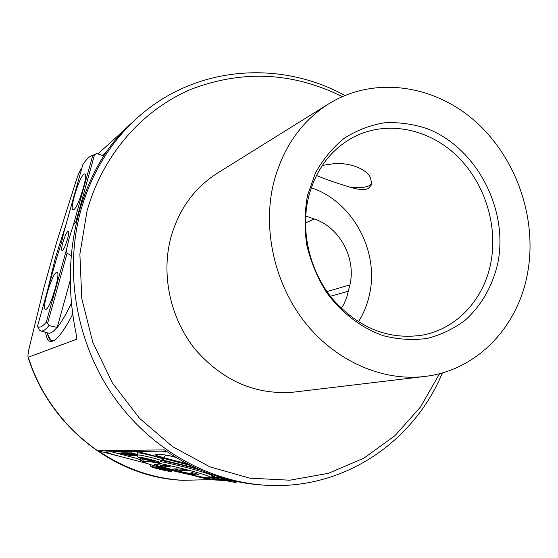 <?xml version="1.0" encoding="UTF-8"?>
<svg xmlns="http://www.w3.org/2000/svg" width="558" height="558" viewBox="0 0 558 558"><rect width="100%" height="100%" fill="white"/><g stroke="black" fill="none" stroke-linecap="round" stroke-linejoin="round"><path stroke-width="0.84" d="M322.322 165.412L331.745 163.975C347.808 161.604 367.345 168.816 370.61 178.176L371.754 184.552L368.217 188.625C364.123 190.118 358.243 189.692 350.577 187.335C358.648 188.074 364.73 187.586 368.831 185.884L371.921 183.324M72.693 314.182C65.007 329.032 58.688 337.862 53.735 340.694C49.243 342.989 46.565 340.213 45.693 332.345M47.66 334.256C48.4 337.897 49.704 339.996 51.58 340.554L54.531 340.206M344.893 95.481C279.725 59.567 194.568 65.558 136.884 118.275L130.391 124.148C106.99 145.464 89.929 174.605 79.201 211.573C68.488 251.358 67.476 292.162 76.174 333.991L76.565 339.264L28.332 357.204C49.788 426.598 115.22 477.313 181.608 480.243L182.773 480.312C152.669 478.436 124.49 468.594 98.243 450.801L164.394 449.874C195.356 471.182 228.348 482.921 263.369 485.097L265.873 485.244C343.854 490.273 414.029 441.671 442.396 372.877M136.884 118.275C110.254 142.499 91.582 173.175 80.854 210.296C64.114 270.637 75.902 341.189 112.416 394.82C149.132 448.339 207.869 481.77 265.873 485.244M28.332 357.204L27.991 356.953C27.823 355.021 28.263 351.861 29.309 347.481L43.915 287.572L56.777 241.844L76.097 180.862C77.827 175.407 79.494 171.48 81.098 169.074L81.74 168.495M97.852 153.938L123.876 130.433M342.256 96.625C293.027 72.177 242.702 69.701 191.275 89.21C142.667 109.668 102.909 154.392 87.034 210.959L79.878 254.127L81.803 298.704L92.83 342.403L112.423 382.969L139.535 418.319L172.673 446.721L210.059 466.92L249.761 478.157L289.825 480.208L328.425 473.317L363.928 458.146L394.966 435.659L420.46 407.047L439.62 373.637M328.781 103.795L217.355 173.189C194.142 187.99 178.574 209.696 170.65 238.294C160.997 275.687 170.595 319.05 195.53 349.733C223.27 381.26 256.192 395.371 294.289 392.058L424.624 376.469C476.895 370.589 518.075 326.925 527.568 273.12C537.577 218.715 516.464 157.705 474.956 121.058C433.489 84.502 373.972 75.874 328.781 103.795C301.139 121.414 282.711 147.933 273.511 183.352C262.351 229.694 274.655 284.175 305.317 322.824C336.083 361.417 382.565 381.505 424.624 376.469M308.309 198.083C300.35 232.247 310.088 272.171 333.272 299.827C359.094 328.23 388.668 340.017 422.001 335.198C456.786 329.081 484.044 299.262 490.887 262.462C498.252 224.135 483.946 180.841 455.161 154.238C426.382 127.698 384.964 120.249 352.558 137.638C330.12 150.193 315.368 170.343 308.309 198.083M358.403 321.903C363.614 313.603 367.29 304.535 369.431 294.715C379.6 251.358 352.607 201.278 311.266 187.795M497.931 262.644C492.707 285.682 481.924 304.759 465.595 319.874C454.031 328.634 441.218 334.821 427.142 338.434C412.627 340.422 397.952 339.494 383.102 335.651C361.152 327.839 341.28 312.682 326.311 292.085C317.342 277.528 310.834 261.883 306.788 245.15C304.312 228.208 304.549 211.615 307.521 195.37L315.507 172.827C323.131 159.156 332.707 147.633 344.237 138.279C356.611 130.391 369.926 125.236 384.176 122.816C398.642 122.021 412.934 123.96 427.058 128.626C476.441 147.626 508.491 208.852 497.931 262.644M98.243 450.801L118.184 455.984C110.324 453.905 106.187 452.531 105.79 451.861L162.664 451.108L166.765 451.513M350.577 187.335C337.206 183.31 325.83 179.362 316.442 175.512M305.679 216.016L314.391 219.043C339.683 227.294 356.297 258.277 349.908 284.908L346.644 297.707L343.979 303.859L341.308 308.448M225.837 480.571L209.25 479.671L182.773 480.312M102.4 155.466L106.529 151.692M191.527 475.011C200.845 477.285 207.457 478.597 211.349 478.945L221.979 479.615M211.301 479.05C207.046 478.638 200.127 477.223 190.55 474.809L209.25 479.671M165.872 470.157L155.898 467.827L165.907 470.024M154.085 461.034L149.425 459.562L143.322 458.523L153.576 461.173L152.885 460.852L154.12 460.88M148.944 460.141L149.098 459.527M221.031 478.722L225.272 480.075L231.591 481.184L221.031 478.722M225.279 480.075L225.411 479.51M111.474 451.666L106.745 452.008C107.171 452.726 111.572 454.191 119.949 456.409L147.898 463.677M137.707 451.38L162.734 451.108M144.668 462.338L140.274 460.364L141.523 460.113L135.441 458.034M111.44 451.82L135.427 458.076M211.349 478.945L216.49 479.217L210.359 477.613M190.487 465.421L137.673 451.541M167.058 451.715L162.692 451.283M187.558 463.935L163.738 457.672C157.607 456.019 154.754 454.993 155.194 454.596L162.497 454.54L175.003 456.842M167.791 455.272L175.972 457.434M191.38 472.528L193.026 473.428L192.112 473.616C187.021 473.568 159.218 466.621 160.306 465.658L170.72 467.053L166.556 465.818L154.461 464.249C153.038 465.56 190.585 474.942 197.602 475.039L198.85 474.872L196.66 473.665L191.115 472.41M170.839 466.99L160.327 465.602M210.331 477.634L208.462 477.767C197.964 477.543 144.041 464.179 143.797 461.71L145.213 461.285C154.622 460.985 215.674 476.344 210.331 477.634L212.5 476.281L214.718 476.881M143.413 459.074L142.464 459.36L143.797 461.71M198.85 474.837L197.616 474.984C190.69 474.886 153.631 465.658 154.475 464.221M162.141 459.485L163.445 459.394C164.526 458.557 140.881 452.615 137.303 452.824L136.752 452.95L137.868 453.633M190.69 465.525L137.491 451.548L111.593 451.82L135.594 458.076L142.095 460.252L140.881 460.19M144.41 462.198L140.804 460.496M210.401 477.585L216.685 479.224L221.463 479.475M131.709 455.788L128.228 454.777L133.55 455.788L121.358 452.866L131.716 455.767M136.131 455.795L125.62 452.831L124.12 452.845L136.138 455.774M135.901 454.526L127.956 452.817L137.456 455.3M135.894 454.554L134.046 454.386L137.463 455.279M216.567 477.99L211.301 477.027M211.28 477.041L217.257 478.373M214.46 476.427L213.386 476.114L214.439 476.372M212.054 476.56L215.304 477.411M137.624 454.603L131.542 452.789L136.55 454.331L129.826 452.803L137.617 454.624M137.442 455.684L126.554 452.943L127.426 452.817L126.031 452.831L137.456 455.795M134.394 455.788L123.918 452.845L122.432 452.852L134.394 455.767M129.923 455.788L130.663 455.649L128.493 455.014L118.791 452.88L130.823 455.719M161.353 461.745C183.896 466.223 214.307 474.823 212.612 476.155L212.5 476.281M193.012 473.484L191.366 472.591M173.894 468.866L179.432 470.31L188.102 470.589L182.299 469.139L173.894 468.866M188.074 470.547L179.453 470.248L173.789 468.866M214.502 477.139L215.011 477.195M212.075 476.546L214.976 477.16M214.746 476.916L212.452 476.309M134.046 454.386L134.792 454.324M129.358 452.866L134.339 454.268L128.486 452.929M127.642 452.873L126.268 452.824M132.783 454.254L131.793 454.317M125.278 452.894L124.357 452.838M125.836 452.887L125.348 452.95M123.583 452.901L122.669 452.852M124.134 452.901L123.653 452.963M129.135 454.721L127.963 454.665M122.028 453.019L128.807 454.665L122.035 452.998M124.176 454.226L130.433 455.565M120.109 452.943L124.546 454.226L119.3 452.991M130.398 455.551L125.013 454.338M67.455 239.236C65.488 245.757 63.745 249.552 62.224 250.619C61.282 250.416 61.506 247.71 62.887 242.5C65.174 235.071 67.023 231.326 68.432 231.249C68.969 232.149 68.641 234.813 67.455 239.236M52.124 298.321L56.232 285.18M46.014 309.32L45.428 309.418C41.452 309.188 51.643 274.689 56.309 272.506L57.021 272.346C61.094 272.318 50.541 307.856 46.014 309.32M73.886 209.641C78.58 206.697 88.596 173.852 84.823 173.838L83.784 174.256C78.964 177.849 69.297 209.731 72.979 209.954L73.886 209.641M71.278 255.571L67.106 253.206L47.59 323.27L46.244 322.266L66.402 249.97L69.227 237.973L73.335 225.118L92.74 155.529L90.842 156.066C88.576 157.258 85.897 160.111 82.821 164.624L64.037 231.619L61.185 243.706L56.979 256.813L37.484 326.346L39.36 330.008L40.797 330.929L48.26 333.091C50.457 333.691 53.38 331.794 57.042 327.379L49.006 325.614C45.582 329.722 42.847 331.494 40.797 330.929M66.402 249.97L67.106 253.206M47.646 290.09L55.388 257.754L66.263 223.688M46.244 322.266C42.338 326.849 39.416 328.209 37.484 326.346M92.74 155.529L94.525 154.775L75.769 222.105L76.53 222.119M94.525 154.775L96.855 153.596L103.725 155.912M90.842 156.066L96.855 153.596M71.431 303.217C65.886 314.67 61.136 322.796 57.174 327.609L57.042 327.379M49.006 325.614L47.59 323.27M57.174 327.609L70.273 280.221M75.769 222.105L73.335 225.118M83.567 187.362L79.961 198.334M349.908 284.908L326.967 291.59M348.52 291.192L330.413 296.284M314.391 219.043L305.449 222.886M76.565 339.264L76.823 338.322M163.592 469.285L163.459 469.829M152.195 466.69C148.177 466.488 167.086 471.391 170.42 471.419C174.738 471.698 155.431 466.683 152.195 466.69M161.199 468.776L161.067 469.292M151.678 460.092L151.518 460.713M139.291 457.267C135.085 457.142 155.542 462.477 159.023 462.422C163.571 462.631 142.653 457.162 139.291 457.267M138.063 452.866L137.498 455.077L138.007 454.972C141.265 454.798 162.748 460.197 161.778 460.936L162.329 458.711M227.971 480.006L227.824 480.647M235.218 482.328C240.407 482.733 220.41 477.502 216.344 477.397C211.475 477.076 231.054 482.189 235.218 482.328M163.738 457.672L165.865 454.93M212.898 474.977L212.612 476.155M200.713 470.157C188.73 466.641 175.777 463.454 161.862 460.58M162.029 459.925L196.179 468.148M27.991 356.953C49.278 426.305 114.69 477.25 181.608 480.243M150.507 464.654C149.823 466.23 151.476 467.395 155.459 468.155C162.643 470.087 167.742 471.189 170.748 471.468L172.673 470.722M159.121 468.267L159.002 468.734M137.498 455.077C136.738 456.765 138.517 458.034 142.834 458.899C150.507 460.999 156.038 462.191 159.421 462.477L161.778 460.936M146.838 458.99L146.705 459.52M214.349 475.395C213.47 476.399 214.935 477.509 218.757 478.708C226.541 480.829 232.128 482.056 235.525 482.377L237.645 481.721M223.291 478.952L223.165 479.482M142.464 459.36L142.597 458.829M103.488 155.828L103.921 155.612M46.823 332.673L50.436 339.529"/></g></svg>

